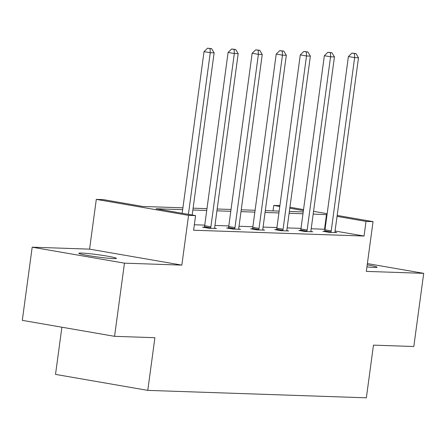 <?xml version="1.0" encoding="UTF-8"?>
<svg xmlns="http://www.w3.org/2000/svg" width="446" height="446" viewBox="0 0 446 446"><rect width="100%" height="100%" fill="white"/><g stroke="black" fill="none" stroke-linecap="round" stroke-linejoin="round"><path stroke-width="0.67" d="M367.203 264.868A18.938 1.16 -172.3 0 1 377.048 267.232A18.938 1.16 -172.3 0 1 374.244 267.461A18.938 1.16 -172.3 0 1 366.93 266.898M113.568 258.596A18.938 1.16 -172.3 0 1 92.4 256.249A18.938 1.16 -172.3 0 1 78.842 253.295A18.938 1.16 -172.3 0 1 81.646 253.066A18.938 1.16 -172.3 0 1 102.814 255.407A18.938 1.16 -172.3 0 1 116.373 258.368A18.938 1.16 -172.3 0 1 113.568 258.596M337.176 215.429L373.046 221.64L366.322 271.391L423.7 273.342L413.81 346.509L373.469 345.137L366.35 397.815L147.782 390.378L154.901 337.7L114.566 336.329L22.3 320.351L32.19 247.184L124.462 263.162L181.84 265.114L188.569 215.362L96.297 199.384L103.316 199.624L142.843 206.47L182.91 207.83M114.566 336.329L124.462 263.162M423.7 273.342L367.376 263.586M181.84 265.114L89.574 249.136L32.19 247.184M89.574 249.136L96.297 199.384M273.019 210.897L273.76 205.422L279.898 205.628M61.894 327.208L55.516 374.4L147.782 390.378M300.509 230.487L298.781 230.431L305.019 231.507L312.73 231.769L310.985 231.468M252.386 228.854L250.658 228.792L256.89 229.874L264.606 230.136L262.861 229.835M204.257 227.215L202.534 227.153L208.767 228.235L216.477 228.497L214.738 228.196M325.05 229.277L311.202 228.737M300.994 228.385L287.14 227.917M276.933 227.571L263.079 227.098M252.871 226.752L239.017 226.278M228.809 225.932L214.955 225.459M204.747 225.113L194.345 224.762M182.659 209.659L156.061 208.756L195.582 215.602L193.609 230.236L364.048 236.034L335.069 231.017M228.319 228.034L226.596 227.973L232.829 229.054L240.545 229.316L238.8 229.015M276.448 229.668L274.719 229.612L280.958 230.694L288.668 230.956L286.923 230.649M324.571 231.307L322.848 231.245L329.081 232.327L336.791 232.589L335.046 232.288M195.582 215.602L188.569 215.362M373.046 221.64L366.027 221.4L337.048 216.382M364.048 236.034L366.027 221.4M327.029 214.643L313.181 214.102M302.973 213.757L289.12 213.283M278.912 212.937L265.058 212.463M254.85 212.118L240.996 211.644M230.788 211.298L216.934 210.83M206.727 210.479L192.867 210.01M289.933 207.245L303.536 209.598M313.555 211.337L327.158 213.69M303.408 210.557L289.805 208.198M279.787 206.465L273.76 205.422M193.118 208.176L206.972 208.65M217.18 208.996L231.034 209.469M241.241 209.815L255.095 210.283M265.303 210.635L279.163 211.103M289.365 211.454L303.224 211.922M324.526 229.188L326.505 214.554M188.407 214.359L210.261 52.706L214.119 52.834L192.193 215.017M182.174 213.277L204.028 51.624L210.261 52.706L210.066 48.614L211.605 48.67L207.568 48.185L210.066 48.614M207.568 48.185L204.028 51.624M214.119 52.834L211.605 48.67M210.495 228.296L210.64 227.867A2.96 1.533 99.8 0 0 210.902 226.78L234.328 53.526L238.181 53.654L214.755 226.908A2.96 1.533 99.8 0 0 214.721 228.006L214.755 228.441M204.179 227.438L204.407 226.785A2.96 1.533 99.8 0 0 204.669 225.698L228.09 52.444L234.328 53.526L234.128 49.434L235.672 49.489L231.636 49.004L234.128 49.434M231.636 49.004L228.09 52.444M238.181 53.654L235.672 49.489M234.557 229.11L234.702 228.686A2.96 1.533 99.8 0 0 234.964 227.599L258.39 54.34L262.242 54.473L238.822 227.728A2.96 1.533 99.8 0 0 238.783 228.826L238.816 229.255M228.24 228.257L228.469 227.605A2.96 1.533 99.8 0 0 228.731 226.518L252.152 53.264L258.39 54.34L258.189 50.253L259.734 50.303L255.697 49.824L258.189 50.253M255.697 49.824L252.152 53.264M262.242 54.473L259.734 50.303M258.619 229.93L258.769 229.506A2.96 1.533 99.8 0 0 259.026 228.413L282.452 55.159L286.31 55.293L262.884 228.547A2.96 1.533 99.8 0 0 262.845 229.645L262.878 230.075M252.302 229.077L252.531 228.424A2.96 1.533 99.8 0 0 252.793 227.337L276.219 54.083L282.452 55.159L282.251 51.073L283.795 51.123L279.759 50.638L282.251 51.073M279.759 50.638L276.219 54.083M286.31 55.293L283.795 51.123M282.68 230.749L282.831 230.326A2.96 1.533 99.8 0 0 283.087 229.233L306.513 55.979L310.371 56.112L286.945 229.367A2.96 1.533 99.8 0 0 286.906 230.459L286.94 230.894M276.369 229.896L276.598 229.244A2.96 1.533 99.8 0 0 276.855 228.157L300.281 54.897L306.513 55.979L306.313 51.892L307.857 51.942L303.821 51.457L306.313 51.892M303.821 51.457L300.281 54.897M310.371 56.112L307.857 51.942M306.742 231.569L306.893 231.139A2.96 1.533 99.8 0 0 307.149 230.052L330.575 56.798L334.433 56.926L311.007 230.186A2.96 1.533 99.8 0 0 310.973 231.279L311.007 231.714M300.431 230.716L300.66 230.064A2.96 1.533 99.8 0 0 300.916 228.971L324.342 55.717L330.575 56.798L330.38 52.706L331.919 52.762L327.882 52.277L330.38 52.706M327.882 52.277L324.342 55.717M334.433 56.926L331.919 52.762M330.804 232.388L330.954 231.959A2.96 1.533 99.8 0 0 331.216 230.872L354.637 57.618L358.495 57.746L335.069 231.006A2.96 1.533 99.8 0 0 335.035 232.098L335.069 232.533M324.493 231.535L324.721 230.883A2.96 1.533 99.8 0 0 324.978 229.79L348.404 56.536L354.637 57.618L354.442 53.526L355.98 53.581L351.944 53.096L354.442 53.526M351.944 53.096L348.404 56.536M358.495 57.746L355.98 53.581M210.64 227.867L204.407 226.785M210.902 226.78L204.669 225.698M234.702 228.686L228.469 227.605M234.964 227.599L228.731 226.518M258.769 229.506L252.531 228.424M259.026 228.413L252.793 227.337M282.831 230.326L276.598 229.244M283.087 229.233L276.855 228.157M306.893 231.139L300.66 230.064M307.149 230.052L300.916 228.971M330.954 231.959L324.721 230.883M331.216 230.872L324.978 229.79"/></g></svg>
